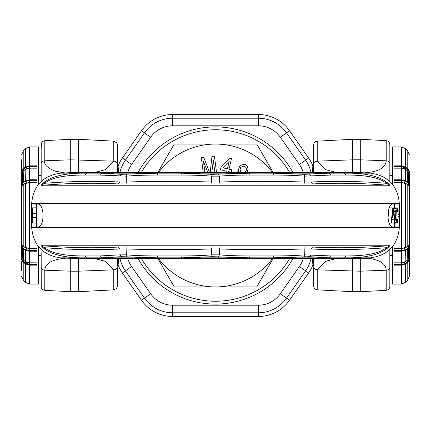 <?xml version="1.0" encoding="UTF-8"?>
<svg xmlns="http://www.w3.org/2000/svg" width="431" height="431" viewBox="0 0 431 431"><rect width="100%" height="100%" fill="white"/><g stroke="black" fill="none" stroke-linecap="round" stroke-linejoin="round"><path stroke-width="0.65" d="M118.66 172.632L118.089 166.021A38.106 38.106 0 0 1 122.366 158.026L141.454 130.771A38.106 38.106 0 0 1 172.664 114.522L258.336 114.522A38.106 38.106 0 0 1 289.546 130.771L308.634 158.026A38.106 38.106 0 0 1 312.911 166.021L312.868 165.903A7.623 7.623 -66.7 0 0 313.617 167.341L312.868 165.903L312.34 172.632M312.34 258.368L312.911 264.979A38.106 38.106 0 0 1 308.634 272.974L289.546 300.229A38.106 38.106 0 0 1 258.336 316.478L172.664 316.478A38.106 38.106 0 0 1 141.454 300.229L122.366 272.974A38.106 38.106 0 0 1 118.089 264.979L118.132 265.097A7.623 7.623 114.6 0 0 117.383 263.659L118.132 265.097L118.66 258.368M117.383 167.341L118.126 165.919A7.623 7.623 65.4 0 1 117.383 167.341L117.383 166.043M312.868 265.097L312.868 265.097A7.623 7.623 -113.3 0 1 313.617 263.659L312.868 265.097L313.617 263.605M137.968 258.368A88.592 88.592 0 0 0 293.032 258.368M293.032 172.632A88.592 88.592 0 0 0 137.968 172.632M118.072 264.941L117.383 263.605M118.132 165.903L117.383 167.395M312.928 166.059L313.617 167.395M289.751 172.632A85.737 85.737 0 0 0 141.249 172.632M289.751 258.368A85.737 85.737 0 0 1 141.249 258.368M313.617 266.164L313.617 258.368M313.617 172.632L313.687 144.24L314.662 142.332L315.837 141.492L317.232 141.147M313.617 165.725L313.617 167.341M313.617 263.659L313.617 264.957M392.684 255.508L389.829 255.508L389.829 286.109L389.829 249.527L389.829 286.593L389.495 288.102L388.223 289.648L386.214 290.349L386.214 270.199C385.955 265.765 383.084 262.527 377.61 260.48C373.742 259.23 370.994 258.562 369.356 258.481L363.047 258.223M389.829 181.473L389.829 144.854M389.829 144.961L389.829 170.283M363.57 172.804L365.009 172.879M364.615 172.853C368.758 172.303 385.206 171.71 386.214 160.801C388.423 161.032 389.629 161.959 389.829 163.581M41.613 186.036L42.933 185.238C41.333 185.163 41.909 184.511 44.657 183.294C51.456 177.669 64.952 174.927 85.133 175.067L100.375 175.067L126.299 176.15C135.334 175.401 145.7 175.04 157.385 175.067L180.907 175.067C192.522 175.04 202.775 175.401 211.664 176.15L219.336 176.15C228.225 175.401 238.478 175.04 250.093 175.067L273.615 175.067C285.3 175.04 295.661 175.401 304.701 176.15L330.625 175.067L345.867 175.067L344.488 173.165C363.877 172.826 377.842 175.751 386.386 181.941C389.328 184.355 390.33 185.718 389.387 186.036L41.613 186.041C40.676 185.713 41.678 184.349 44.614 181.941C53.196 175.74 67.166 172.815 86.512 173.165L101.835 173.165L121.332 174.318L157.859 173.165L181.505 173.165L212.456 174.318L249.495 173.165L273.141 173.165L304.647 174.318L329.165 173.165L370.466 173.165L360.294 172.632L360.294 159.809L386.214 160.801L386.214 140.651L387.819 141.099L389.08 142.187L389.743 143.652L389.829 145.57M352.677 258.368L352.677 291.706L317.227 289.847L317.227 269.833L360.294 271.191L360.294 291.706L386.214 290.349M386.214 140.651L360.294 139.294L360.294 159.809L352.677 159.809L352.677 139.294L317.227 141.152L317.227 161.167L352.677 159.809L352.677 172.632M389.829 267.414C389.629 269.041 388.423 269.968 386.214 270.199L360.294 271.191L360.294 258.368L370.466 257.835C388.132 255.314 397.765 245.169 399.354 227.39L399.354 226.932L392.334 226.932C389.543 225.51 388.115 222.019 388.045 216.454L388.045 214.546C388.115 208.981 389.543 205.49 392.334 204.068L399.354 204.068L399.354 203.61C397.765 185.831 388.132 175.681 370.466 173.165L370.385 173.16M317.232 289.853L315.831 289.508L314.662 288.668L313.687 286.76L313.617 267.053C313.816 268.675 315.018 269.601 317.227 269.833L325.394 261.396L336.902 258.368M117.383 258.368L117.383 266.164M117.383 265.275L117.383 263.659M113.768 141.147L116.779 142.903L117.383 144.956L117.383 172.632M41.171 181.473L41.171 144.692L41.171 181.473M41.171 264.37L41.171 252.178M67.43 258.196L66.385 258.147C62.236 258.697 45.794 259.29 44.786 270.199C42.577 269.968 41.371 269.041 41.171 267.419L41.171 266.45M66.385 258.147L65.991 258.121M360.294 258.368L70.706 258.368L70.706 271.191L44.786 270.199L44.786 290.349L70.706 291.706L70.706 271.191L78.323 271.191L78.323 291.706L70.706 291.706M78.323 172.632L78.323 139.294L113.773 141.152L113.773 161.167L70.706 159.809L70.706 139.294L44.786 140.651L44.786 160.801C43.833 164.561 47.275 167.998 55.12 171.112C63.476 172.809 67.338 173.386 66.708 172.836L67.284 172.815M41.171 163.586C41.371 161.959 42.577 161.032 44.786 160.801L70.706 159.809L70.706 172.632L60.534 173.165C42.868 175.686 33.235 185.831 31.646 203.61L399.354 203.61C397.765 185.831 388.132 175.686 370.466 173.165C388.132 175.686 397.765 185.831 399.354 203.61M117.383 163.947C117.184 162.325 115.982 161.399 113.773 161.167L105.606 169.604L94.098 172.632M336.891 172.632L325.383 169.604L317.227 161.167C315.018 161.399 313.816 162.325 313.617 163.947L313.617 144.956M363.726 172.815L363.112 172.783M364.292 258.164L363.71 258.191M363.322 258.207L362.816 258.234M362.746 258.239L363.053 258.223M94.109 258.368L105.617 261.396L113.773 269.833L113.773 289.847L78.323 291.706M78.323 258.368L78.323 271.191L113.773 269.833C115.982 269.601 117.184 268.675 117.383 267.053L117.313 286.766L116.332 288.673L113.768 289.853M330.625 255.933L329.165 257.835L344.488 257.835C363.861 258.18 377.831 255.254 386.386 249.059C389.328 246.645 390.324 245.282 389.387 244.964L41.613 244.959C40.676 245.282 41.672 246.645 44.614 249.059C53.191 255.254 67.155 258.18 86.512 257.835L101.835 257.835L121.332 256.682L157.859 257.835L181.505 257.835L212.456 256.682L249.495 257.835L273.141 257.835L309.668 256.682L329.165 257.835L273.141 257.835L273.615 255.933C285.3 255.96 295.661 255.599 304.701 254.85L330.625 255.933L345.867 255.933C366.081 256.068 379.571 253.326 386.343 247.706C389.096 246.484 389.667 245.837 388.067 245.762L389.387 244.964M70.706 258.368L60.615 257.84M67.274 258.185L67.893 258.217M66.708 172.836L67.953 172.777M67.699 172.788L68.19 172.766M68.254 172.761L67.947 172.777M360.294 172.632L70.706 172.632M121.332 174.318L119.974 176.15L119.974 182.06C97.336 180.751 67.882 181.386 44.657 183.294L44.614 181.941M126.353 174.318L126.299 182.06L119.974 182.06L118.417 183.951C94.486 182.712 69.326 183.143 42.933 185.238L388.067 185.238C361.657 183.137 336.498 182.712 312.583 183.951L118.417 183.951M212.456 174.318L211.664 176.15L211.664 182.06C187.124 181.139 151.308 181.139 126.299 182.06L126.078 183.951M218.544 174.318L219.336 176.15L219.336 182.06L211.664 182.06L210.851 183.951M304.647 174.318L304.701 182.06C279.703 181.139 243.881 181.139 219.336 182.06L220.149 183.951M309.668 174.318L311.026 176.15L311.026 182.06L304.701 182.06L304.922 183.951M345.867 175.067C366.043 174.927 379.539 177.669 386.343 183.294C389.096 184.516 389.667 185.168 388.067 185.238L389.387 186.036M386.386 181.941L386.343 183.294C363.139 181.386 333.632 180.751 311.026 182.06L312.583 183.951M85.133 175.067L86.512 173.165L60.534 173.165C42.868 175.686 33.235 185.831 31.646 203.61L31.646 216.454L32.6 216.454M345.867 255.933L344.488 257.835L370.466 257.835C388.132 255.314 397.765 245.169 399.354 227.39L31.646 227.39C33.235 245.169 42.868 255.314 60.534 257.835C42.868 255.319 33.235 245.169 31.646 227.39L31.646 216.454M31.646 226.932L38.666 226.932C41.457 225.51 42.884 222.019 42.955 216.454L42.955 214.546C42.884 208.981 41.457 205.49 38.666 204.068L31.646 204.068M38.666 204.068L36.409 204.068L36.409 226.932L38.666 226.932M36.409 223.118L32.6 223.118L32.6 207.839L36.409 207.839M394.591 207.877L394.591 204.068L392.334 204.068M392.334 226.932L394.591 226.932L394.591 223.123M389.112 223.123L395.012 223.123L393.611 207.877L389.128 207.877L388.072 217.51M391.752 223.123L392.194 219.228L394.166 219.228L394.51 223.123M392.194 219.228L394.166 219.228M392.824 207.877L391.068 223.123M394.074 217.93L392.302 217.93L393.223 209.175L394.074 217.93L392.302 217.93M397.501 219.228L397.328 220.85L396.66 221.173L396.035 217.93L396.234 210.797L396.66 209.827L397.14 209.827L397.732 211.772L397.14 207.877L396.358 208.205L395.83 210.15L395.62 217.93L396.358 222.795L396.66 223.123L397.371 222.795L397.694 220.85L397.732 219.228L396.105 219.228M398.136 213.544L398.136 210.317M395.012 223.123L396.66 223.123M394.985 222.795L396.358 222.795M394.925 222.148L396.105 222.148M394.818 220.85L395.83 220.85M394.704 219.551L395.69 219.551M394.559 217.93L395.62 217.93M394.112 213.07L395.62 213.07M393.961 211.449L395.69 211.449M393.837 210.15L395.83 210.15M393.708 208.852L396.105 208.852M393.643 208.205L396.358 208.205M393.611 207.877L396.66 207.877M396.105 211.772L397.501 211.772M396.234 210.797L397.457 210.797M396.423 210.15L397.328 210.15M396.66 209.827L397.14 209.827M396.66 221.173L397.14 221.173M396.423 220.85L397.328 220.85M396.234 220.203L397.457 220.203M397.14 223.123L397.985 223.123M397.14 207.877L397.985 207.877M399.354 204.068L399.354 226.932M41.613 244.964L42.933 245.762C69.343 247.863 94.502 248.288 118.417 247.049L312.583 247.049C336.514 248.288 361.674 247.857 388.067 245.762L42.933 245.762C41.333 245.837 41.904 246.484 44.657 247.706C51.44 253.326 64.93 256.068 85.133 255.933L100.375 255.933L119.974 254.85L121.332 256.682M44.614 249.059L44.657 247.706C67.861 249.614 97.368 250.249 119.974 248.94L126.299 248.94C151.297 249.861 187.119 249.861 211.664 248.94L219.336 248.94C243.876 249.861 279.692 249.861 304.701 248.94L311.026 248.94C333.664 250.249 363.117 249.614 386.343 247.706L386.386 249.059M312.583 247.049L311.026 248.94L311.026 254.85L309.668 256.682M304.922 247.049L304.647 256.682M118.417 247.049L119.974 248.94L119.974 254.85L126.299 254.85C135.334 255.599 145.7 255.96 157.385 255.933L180.907 255.933C192.522 255.96 202.775 255.599 211.664 254.85L219.336 254.85C228.225 255.599 238.478 255.96 250.093 255.933L273.615 255.933M220.149 247.049L219.336 248.94L219.336 254.85L218.544 256.682M210.851 247.049L211.664 248.94L211.664 254.85L212.456 256.682M126.078 247.049L126.353 256.682M157.751 258.368L174.253 286.944L215.5 286.944A71.444 71.444 0 0 0 272.656 258.368M273.249 172.632L256.747 144.056L215.5 144.056A71.444 71.444 0 0 0 158.344 172.632M272.656 172.632A71.444 71.444 0 0 0 215.5 144.056L174.253 144.056L157.751 172.632M158.344 258.368A71.444 71.444 0 0 0 215.5 286.944L256.747 286.944L273.249 258.368M211.793 172.632L213.297 160.316L214.902 172.632M204.935 172.632L203.497 161.593L207.909 172.632M209.617 172.632L203.788 157.466L201.336 157.784L203.27 172.632M216.567 172.632L214.412 156.081L211.96 156.399L210.199 172.632M228.241 172.632L228.473 171.613L231.151 172.228L231.7 169.862L229.023 169.243L231.49 158.581L229.885 158.209L220.995 167.384L220.451 169.755L226.868 171.242L226.55 172.632M222.87 167.815L229.157 161.366L227.417 168.871L222.87 167.815M246.785 172.632L248.084 169.496L247.459 166.28L245.551 164.653L244.167 164.292L241.031 165.24L239.512 166.689L238.515 169.405L238.855 171.5L236.608 172.039L235.983 172.632M242.739 172.632L241.155 171.942L240.423 171.026L240.11 169.421L240.687 167.4L243.359 166.167L245.449 166.959L246.176 167.869L246.489 169.48L245.912 171.5L243.569 172.632M38.316 184.581L38.316 146.912L29.631 146.912L29.631 165.849L37.082 165.849L37.082 168.182L29.631 168.182L29.631 179.786L37.082 179.786L37.082 182.647L29.631 182.647L29.631 248.601L37.082 248.59M38.316 246.419L38.316 284.088L29.631 284.088L25.591 282.413L25.591 263.966L23.226 262.296L23.226 280.048L25.591 282.413M37.082 168.095L29.631 168.095L25.844 169.2L23.226 171.042L23.226 181.807L25.591 180.621L25.844 169.2M37.082 168.036L29.631 168.182L29.631 165.849L25.591 167.034L25.591 148.587L23.226 150.952L23.226 168.704L25.591 167.034L25.844 167.524L29.631 166.414L37.082 166.414M37.082 264.586L29.631 264.586L25.844 263.476L23.473 261.8L23.226 262.296L21.55 259.451L21.55 244.312L23.226 246.333L25.591 247.518L25.591 183.482L23.226 184.667L23.226 246.333L25.634 247.701M23.226 259.958L25.591 261.633L25.591 250.379L23.226 249.193L23.473 260.125L21.895 257.442L21.895 256.634A1.239 0.878 0 0 1 22.789 257.474L22.789 258.282A1.239 0.878 180 0 0 21.895 257.442A0.474 0.334 179.7 0 1 21.55 257.124L23.473 260.125M21.55 243.321L21.55 159.772M21.55 213.614L21.55 215.565M21.55 225.052L21.55 228.085M21.55 270.641L21.55 261.719M21.55 168.467L21.55 171.57L23.226 168.704L23.473 169.2L25.844 167.524A1.239 0.62 54.7 0 1 26.463 168.731M23.226 171.042L21.55 173.898A0.474 0.339 180 0 1 21.895 173.574L21.976 174.35M25.634 183.299L23.473 184.382L21.55 187M21.55 256.262L21.55 257.307M21.55 245.546L21.55 244.312A0.474 0.415 179.5 0 0 21.55 244.334L21.55 255.432L22.504 255.432L22.504 256.768M21.55 171.549A0.474 0.339 0.3 0 0 21.895 171.877L23.473 169.2A1.239 0.62 54.7 0 1 24.088 170.32M23.473 170.875L21.895 173.558A1.239 0.878 0 0 0 22.789 172.718L23.226 171.543L23.473 182.324L25.844 181.139L29.631 180.357L37.082 180.357M21.55 227.848L21.55 234.771M21.55 237.61L21.55 227.498M21.55 234.69L21.55 243.558M21.55 245.945L21.55 234.712M21.55 222.956L21.55 222.671M21.55 222.687L21.55 220.171M21.55 193.422L21.55 186.499M21.55 186.397L21.55 185.093M21.55 187.334L21.55 193.336M21.55 196.186L21.55 209.267M21.55 210.991L21.55 210.479L21.55 210.991M21.55 209.951L21.55 208.539M21.55 186.887L21.55 187.938M21.55 191.558L21.55 192.323M21.55 204.601L21.55 205.204M21.803 258.341A0.474 0.339 0 0 0 21.55 258.638L21.55 259.43A0.474 0.339 0 0 1 21.895 259.106L21.895 258.541M21.55 265.453L21.55 269.989M21.55 258.104L21.55 258.374M21.55 216.745L21.55 218.452M21.55 220.758L21.55 221.189M21.55 215.651L21.55 216.179M21.55 175.04L21.55 174.69A0.474 0.339 180 0 1 21.895 174.366A1.239 0.878 180 0 0 22.789 173.526L21.55 175.04L21.55 183.832L23.226 181.807M21.55 183.838L21.55 184.937M21.55 210.387L21.55 212.634M21.55 238.154L21.55 241.247M21.55 167.503L21.55 168.058M22.186 171.969A1.239 0.878 0 0 0 21.895 171.877A0.474 0.339 0 0 1 21.55 171.57L21.55 172.567M21.55 173.407L21.55 173.876A0.474 0.334 -179.7 0 1 21.895 173.558L21.895 173.574M21.55 174.032L21.55 174.377M21.55 203.087L21.55 204.321M21.927 185.545L21.895 184.231L23.473 182.324A1.239 0.76 63.4 0 1 24.023 184.064M37.082 182.41L29.631 182.41L25.844 183.197M23.263 184.49L22.267 185.303M22.267 245.697L23.263 246.51M25.591 261.633L29.631 262.818L29.631 251.214L37.082 251.214L37.082 248.353L29.631 248.353L25.591 247.518L29.631 248.558M26.463 262.269A1.239 0.62 125.3 0 1 25.844 263.476L25.591 263.966L29.631 265.151L29.631 262.818L37.082 262.818L37.082 265.151L29.631 265.151L29.631 284.088M24.088 260.68A1.239 0.62 125.3 0 1 23.473 261.8L21.895 259.123A1.239 0.878 180 0 0 22.186 259.031M21.976 256.65L21.895 256.634A0.474 0.339 180 0 1 21.55 256.31M25.844 261.8L29.631 262.905L37.082 262.905M37.082 250.643L29.631 250.643L25.844 249.861L23.473 248.676L21.895 246.78L21.927 245.454M21.55 250.427L22.504 250.427L22.504 255.432M22.504 250.427L22.504 248.752M22.504 182.248L22.504 174.232M21.55 253.035L22.504 253.035M21.55 254.118L22.504 254.118M21.55 251.171L22.504 251.171M21.658 256.262L22.504 256.262M21.55 250.88L22.504 250.88M21.55 250.535L22.504 250.535M21.55 177.556L22.504 177.556M21.55 176.893L22.504 176.893M21.55 176.635L22.504 176.635M21.55 176.16L22.504 176.16M21.55 175.81L22.504 175.81M21.55 180.815L22.504 180.815M21.55 178.887L22.504 178.887M21.55 177.836L22.504 177.836M392.684 246.419L392.684 284.088L401.369 284.088L401.369 265.151L393.918 265.151L393.918 262.818L401.369 262.818L401.369 251.214L393.918 251.214L393.918 248.353L401.369 248.353L401.369 182.399L393.918 182.41M392.684 184.581L392.684 146.912L401.369 146.912L405.409 148.587L405.409 167.034L407.774 168.704L407.774 150.952L405.409 148.587M393.918 262.905L401.369 262.905L405.156 261.8L407.774 259.958L407.774 249.193L405.409 250.379L405.156 261.8M393.918 262.964L401.369 262.818L401.369 265.151L405.409 263.966L405.409 282.413L407.774 280.048L407.774 262.296L405.409 263.966L405.156 263.476L401.369 264.586L393.918 264.586M405.366 247.701L407.527 246.618L409.45 244.329L409.45 186.688A0.474 0.415 -0.5 0 0 409.45 186.666L407.774 184.667L405.409 183.482L405.409 247.518L407.774 246.333L407.774 184.667L405.366 183.299M407.774 171.042L405.409 169.367L405.409 180.621L407.774 181.807L407.527 170.875L409.105 173.558L409.105 174.366A1.239 0.878 180 0 1 408.211 173.526L408.211 172.718A1.239 0.878 0 0 0 409.105 173.558A0.474 0.334 -0.3 0 1 409.45 173.876L407.527 170.875M393.918 166.414L401.369 166.414L405.156 167.524L407.527 169.2L407.774 168.704L409.45 171.549L409.45 187.248M401.369 248.558L405.275 247.787L407.645 246.602C408.631 245.956 409.229 245.196 409.45 244.329A0.474 0.415 0.5 0 1 409.45 244.334L409.45 276.002L409.45 259.43L407.774 262.296L407.527 261.8L405.156 263.476A1.239 0.62 -125.3 0 1 404.537 262.269M409.45 217.386L409.45 214.821M409.45 171.231L409.45 171.57A0.474 0.339 180 0 1 409.105 171.894L409.105 172.459M407.774 259.958L409.45 257.102A0.474 0.339 0 0 1 409.105 257.426L409.024 256.65M393.918 180.357L401.369 180.357L401.369 182.399L405.275 183.213L407.645 184.398C408.626 185.034 409.229 185.793 409.45 186.671L409.45 173.693M409.45 259.451A0.474 0.339 -179.7 0 0 409.105 259.123L407.527 261.8A1.239 0.62 -125.3 0 1 406.912 260.68M407.527 260.125L409.105 257.442A1.239 0.878 180 0 0 408.211 258.282L407.774 259.457L407.527 248.676L405.156 249.861L401.369 250.643L393.918 250.643M409.073 245.454L409.105 246.209A0.474 0.415 180 0 1 409.45 246.607L409.45 243.628M409.45 208.313L409.45 204.811M409.45 193.374L409.45 196.153M409.45 197.921L409.45 193.336M409.45 196.347L409.45 207.817L409.45 196.347M409.45 196.31L409.45 187.442M409.45 185.055L409.45 196.288M409.45 207.817L409.45 208.329M409.45 237.626L409.45 244.501M409.45 244.603L409.45 245.907M409.45 243.666L409.45 237.664M409.45 234.852L409.45 221.733M409.45 220.009L409.45 220.521L409.45 220.009M409.45 221.049L409.45 222.461M409.45 236.921L409.45 232.713M409.45 244.113L409.45 243.062M409.45 242.017L409.45 238.408M409.45 226.399L409.45 225.796M409.197 172.659A0.474 0.339 180 0 0 409.45 172.362L409.45 172.168M409.45 172.896L409.45 172.626M409.45 214.255L409.45 212.548M409.45 209.811L409.45 210.129M409.45 255.96L409.45 256.31A0.474 0.339 0 0 1 409.105 256.634A1.239 0.878 0 0 0 408.211 257.474L409.45 255.96L409.45 247.168L407.774 249.193M409.45 247.162L409.45 246.063M409.45 220.613L409.45 218.366M409.45 192.846L409.45 189.753M409.45 187.679L409.45 185.454M408.814 259.031A1.239 0.878 180 0 0 409.105 259.123A0.474 0.339 180 0 1 409.45 259.43L409.45 258.433M409.45 257.593L409.45 257.124A0.474 0.334 0.3 0 1 409.105 257.442L409.105 257.426M409.45 256.968L409.45 256.623M409.45 232.648L409.45 229.179M409.45 227.913L409.45 226.679M408.61 245.966A1.239 1.072 0 0 0 409.105 246.209L409.105 246.769L407.527 248.676A1.239 0.76 -116.6 0 1 406.977 246.936M393.918 248.59L401.369 248.59L405.156 247.803M407.737 246.51L408.733 245.697M408.733 185.303L407.737 184.49M405.409 169.367L401.369 168.182L401.369 179.786L393.918 179.786L393.918 182.647L401.369 182.647L405.409 183.482L401.369 182.41M404.537 168.731A1.239 0.62 -54.7 0 1 405.156 167.524L405.409 167.034L401.369 165.849L401.369 168.182L393.918 168.182L393.918 165.849L401.369 165.849L401.369 146.912M406.912 170.32A1.239 0.62 -54.7 0 1 407.527 169.2L409.105 171.877A1.239 0.878 0 0 0 408.814 171.969M409.024 174.35L409.105 174.366A0.474 0.339 0 0 1 409.45 174.69M405.156 169.2L401.369 168.095L393.918 168.095M404.639 182.938A1.239 0.76 -63.4 0 1 405.156 181.139L405.409 180.621L401.369 179.786L401.369 180.357L405.156 181.139L407.527 182.324L409.105 184.22L409.073 185.545M409.45 180.573L408.496 180.573L408.496 174.232M408.496 180.573L408.496 182.248M408.496 248.752L408.496 256.768M409.45 177.965L408.496 177.965M409.45 176.882L408.496 176.882M409.45 179.829L408.496 179.829M409.342 174.738L408.496 174.738M409.45 175.568L408.496 175.568M409.45 180.12L408.496 180.12M409.45 180.465L408.496 180.465M409.45 253.444L408.496 253.444M409.45 254.107L408.496 254.107M409.45 254.365L408.496 254.365M409.45 254.84L408.496 254.84M409.45 255.19L408.496 255.19M409.45 250.185L408.496 250.185M409.45 252.113L408.496 252.113M409.45 253.164L408.496 253.164M21.55 256.935L21.55 258.282A5.716 4.041 0 0 0 23.226 261.143L25.591 262.813A5.716 4.041 0 0 0 29.631 263.998L37.082 263.998M409.45 174.065L409.45 172.718A5.716 4.041 180 0 0 407.774 169.857L405.409 168.187A5.716 4.041 180 0 0 401.369 167.002L393.918 167.002M127.743 258.368A26.835 26.835 0 0 0 131.595 266.509L150.683 293.764A26.835 26.835 0 0 0 172.664 305.207L258.336 305.207A26.835 26.835 0 0 0 280.317 293.764L286.529 298.112L305.611 270.857L308.634 272.974M258.336 305.207L258.336 312.787A34.415 34.415 0 0 0 286.529 298.112L289.546 300.229M280.317 293.764L299.405 266.509L305.611 270.857A34.415 34.415 0 0 0 311.063 258.368M303.257 172.632A26.835 26.835 0 0 0 299.405 164.491L280.317 137.236A26.835 26.835 0 0 0 258.336 125.793L172.664 125.793A26.835 26.835 0 0 0 150.683 137.236L131.595 164.491A26.835 26.835 0 0 0 127.743 172.632M299.405 266.509A26.835 26.835 0 0 0 303.257 258.368M172.664 305.207L172.664 312.787L258.336 312.787L258.336 316.478M150.683 293.764L144.471 298.112A34.415 34.415 0 0 0 172.664 312.787L172.664 316.478M131.595 266.509L125.389 270.857L144.471 298.112L141.454 300.229M119.937 258.368A34.415 34.415 0 0 0 125.389 270.857L122.366 272.974M131.595 164.491L122.366 158.026M150.683 137.236L144.471 132.888L125.389 160.143A34.415 34.415 0 0 0 119.937 172.632M172.664 125.793L172.664 118.213A34.415 34.415 0 0 0 144.471 132.888L141.454 130.771M258.336 125.793L258.336 118.213L172.664 118.213L172.664 114.522M280.317 137.236L286.529 132.888A34.415 34.415 0 0 0 258.336 118.213L258.336 114.522M299.405 164.491L305.611 160.143L286.529 132.888L289.546 130.771M311.063 172.632A34.415 34.415 0 0 0 305.611 160.143L308.634 158.026M386.214 141.874L386.214 148.49M386.214 282.51L386.214 289.126M44.786 289.126L44.786 282.51M44.786 148.49L44.786 141.874M250.093 255.933L249.495 257.835L181.505 257.835L180.907 255.933M157.385 255.933L157.859 257.835L101.835 257.835L100.375 255.933M85.133 255.933L86.512 257.835L60.534 257.835C42.868 255.314 33.235 245.169 31.646 227.39M100.375 175.067L101.835 173.165L157.859 173.165L157.385 175.067M180.907 175.067L181.505 173.165L249.495 173.165L250.093 175.067M273.615 175.067L273.141 173.165L329.165 173.165L330.625 175.067M60.534 173.165C42.868 175.686 33.235 185.831 31.646 203.61M36.409 213.442L32.6 213.442M36.409 217.52L32.6 217.52M399.354 216.454L398.136 216.454M399.354 214.546L398.4 214.546M31.646 214.546L32.6 214.546M25.591 183.482L29.631 182.442M29.631 168.182L25.591 169.367M26.361 182.938A1.239 0.76 63.4 0 0 25.844 181.139L25.591 180.621L29.631 179.786L29.631 182.41M21.55 244.329C21.771 245.207 22.374 245.966 23.355 246.602L25.72 247.787L29.631 248.601L29.631 251.214L25.591 250.379L25.844 249.861A1.239 0.76 116.6 0 0 26.361 248.062M22.789 258.282L23.226 259.457L23.226 249.193L21.55 247.178A0.474 0.415 -0.5 0 1 21.895 246.78A1.239 1.072 180 0 0 22.676 246.193M21.566 175.158L21.55 172.362A0.474 0.339 0 0 0 21.803 172.659M21.895 172.459L21.895 171.877M29.631 182.647L25.725 183.213L23.355 184.398C22.369 185.044 21.771 185.804 21.55 186.671A0.474 0.415 -179.5 0 1 21.55 186.666L21.55 184.393A0.474 0.415 0 0 0 21.895 184.791A1.239 1.072 180 0 1 22.39 185.034M21.55 183.832A0.474 0.415 0 0 0 21.895 184.231L21.895 184.22A0.474 0.415 0.5 0 1 21.55 183.821M23.226 184.667L23.473 184.382M22.676 184.807A1.239 1.072 0 0 0 21.895 184.22M23.226 246.333L23.473 246.618M25.591 247.518L25.844 247.803M21.55 259.451A0.474 0.339 -0.3 0 1 21.895 259.123M21.55 257.102A0.474 0.339 180 0 0 21.895 257.426M21.55 257.124L23.29 260.119L25.661 261.795L29.631 262.905M23.226 249.193L23.473 248.676A1.239 0.76 116.6 0 0 24.023 246.936M21.55 247.168A0.474 0.415 0 0 1 21.895 246.769M21.55 246.607A0.474 0.415 0 0 1 21.895 246.209A1.239 1.072 0 0 0 22.39 245.966M401.369 262.818L405.409 261.633M404.639 248.062A1.239 0.76 -116.6 0 0 405.156 249.861L405.409 250.379L401.369 251.214L401.369 248.59M401.369 248.353L405.409 247.518M408.211 172.718L407.774 171.543L407.774 181.807L409.45 183.821A0.474 0.415 179.5 0 1 409.105 184.22A1.239 1.072 0 0 0 408.324 184.807M409.434 255.842L409.45 258.638A0.474 0.339 180 0 0 409.197 258.341M409.105 258.541L409.105 259.123M409.45 247.168A0.474 0.415 180 0 0 409.105 246.769L409.105 246.78A0.474 0.415 -179.5 0 1 409.45 247.178M407.774 246.333L407.527 246.618M408.324 246.193A1.239 1.072 180 0 0 409.105 246.78M407.774 184.667L407.527 184.382M405.409 183.482L405.156 183.197M409.45 171.549A0.474 0.339 179.7 0 1 409.105 171.877M409.45 173.898A0.474 0.339 -0 0 0 409.105 173.574M409.45 173.876L407.71 170.881L405.339 169.205L401.369 168.095M407.774 181.807L407.527 182.324A1.239 0.76 -63.4 0 0 406.977 184.064M409.45 183.832A0.474 0.415 180 0 1 409.105 184.231M409.45 184.393A0.474 0.415 180 0 1 409.105 184.791A1.239 1.072 180 0 0 408.61 185.034M41.171 172.158L41.171 163.548M78.323 139.294L70.706 139.294M360.294 291.706L352.677 291.706M360.294 139.294L352.677 139.294M364.367 258.153L364.685 258.137M66.67 172.842L66.315 172.863M44.786 290.349L42.766 289.643L41.775 288.598L41.241 287.262L41.171 255.508L38.316 255.508M41.171 149.32L41.446 143.044L42.766 141.357L44.786 140.651M389.829 146.104L389.829 151.378M389.829 151.69L389.829 172.158M41.171 175.492L38.316 175.492M29.631 168.036L25.661 169.205L23.29 170.881L21.55 173.876M29.631 146.912L25.591 148.587M23.226 280.048L21.55 276.002M23.226 150.952L21.55 154.998M21.55 220.009L21.55 220.548M21.55 246.112L21.55 245.762L21.55 246.112M21.55 208.388L21.55 208.044M21.55 185.238L21.55 184.888L21.55 185.238M21.55 209.531L21.55 207.979M22.789 173.526L22.789 172.718M37.082 182.399L29.631 182.399M29.631 248.601L37.082 248.601M22.789 257.474L21.55 255.96M29.631 262.964L37.082 262.964M21.55 243.596L21.55 244.156M389.829 175.492L392.684 175.492M401.369 262.964L405.339 261.795L407.71 260.119L409.45 257.124M401.369 284.088L405.409 282.413M407.774 150.952L409.45 154.998M407.774 280.048L409.45 276.002M409.45 210.991L409.45 210.452M409.45 209.514L409.45 208.006M409.45 184.888L409.45 185.238L409.45 184.888M409.45 208.394L409.45 208.044M409.45 222.611L409.45 222.956M409.45 225.289L409.45 223.619M409.45 245.762L409.45 246.112L409.45 245.762M409.45 221.469L409.45 223.021M408.211 257.474L408.211 258.282M393.918 248.601L401.369 248.601M401.369 182.399L393.918 182.399M408.211 173.526L409.45 175.04M401.369 168.036L393.918 168.036M409.45 187.404L409.45 186.844"/></g></svg>
